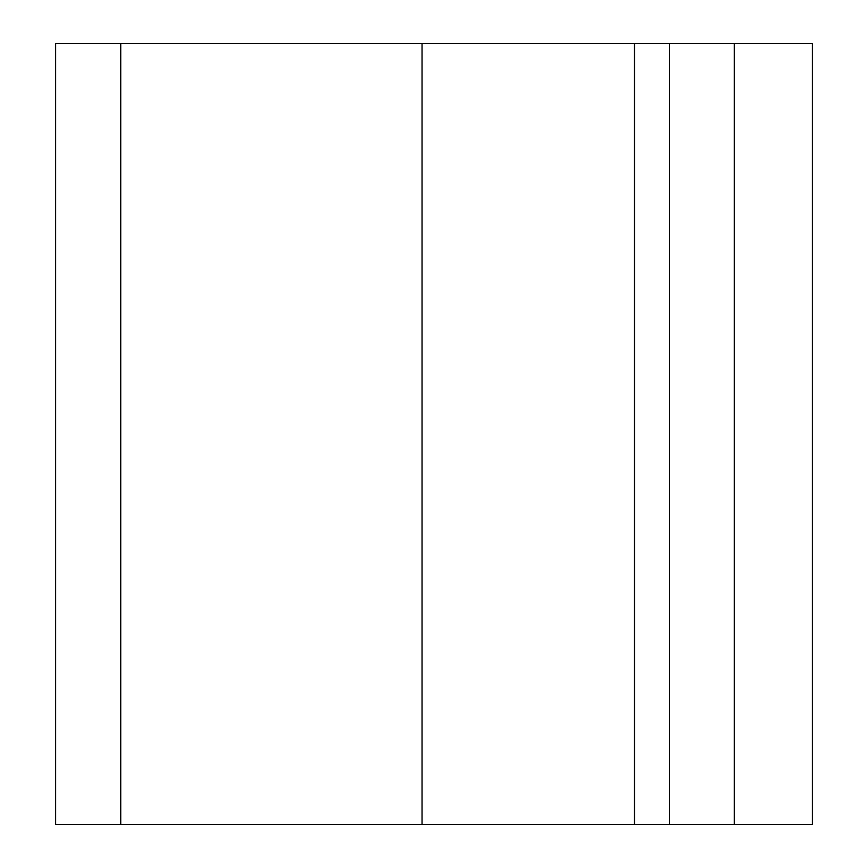 <?xml version="1.0" encoding="UTF-8"?>
<svg xmlns="http://www.w3.org/2000/svg" width="868" height="868" viewBox="0 0 868 868"><rect width="100%" height="100%" fill="white"/><g stroke="black" fill="none" stroke-linecap="round" stroke-linejoin="round"><path stroke-width="0.65" stroke-dasharray="4.34 3.25" d="M55.628 824.6L120.728 824.6L120.728 43.4L55.628 43.4M120.728 824.6L120.728 43.4L120.728 824.6L422.043 824.6L422.043 43.4L120.728 43.4M422.043 824.6L634.475 824.6L634.475 43.4L422.043 43.4M734.252 824.6L734.252 43.4L812.372 43.4L812.372 824.6L634.475 824.6M669.369 824.6L669.369 43.4L634.475 43.4M734.252 43.4L669.369 43.4"/><path stroke-width="1.3" d="M120.728 824.6L55.628 824.6L55.628 43.4L120.728 43.4L120.728 824.6L634.475 824.6L634.475 43.4L812.372 43.4L812.372 824.6L734.252 824.6L734.252 43.4M422.043 824.6L422.043 43.4L634.475 43.4M120.728 43.4L422.043 43.4M734.252 824.6L669.369 824.6L669.369 43.4M669.369 824.6L634.475 824.6"/></g></svg>
